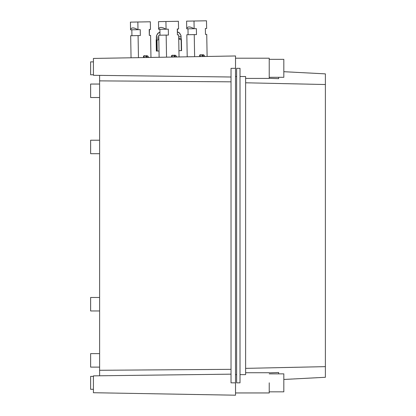 <?xml version="1.0" encoding="UTF-8"?>
<svg xmlns="http://www.w3.org/2000/svg" width="416" height="416" viewBox="0 0 416 416"><rect width="100%" height="100%" fill="white"/><g stroke="black" fill="none" stroke-linecap="round" stroke-linejoin="round"><path stroke-width="0.62" d="M99.606 153.691L90.615 153.691L90.615 140.213L99.606 140.213M99.606 97.526L90.615 97.526L90.615 84.048L99.606 84.048M231.031 369.335L99.606 370.287L99.606 375.783L231.031 374.161M93.423 375.861L99.606 375.783L93.423 375.861L93.423 392.72L235.524 395.2L235.524 55.962L231.031 56.046L235.524 55.962M93.423 389.303L90.615 389.303L90.615 376.386L93.423 376.386M99.606 367.12L90.615 367.12L90.615 353.636L99.606 353.636M99.606 310.955L90.615 310.955L90.615 297.471L99.606 297.471M235.524 68.323L231.031 68.323L231.031 382.845L235.524 382.845M231.031 395.122L235.524 395.2M231.031 81.827L99.606 80.876L99.606 75.379L231.031 77.007L93.423 75.306L93.423 58.443L131.05 57.788L130.666 35.719L140.338 35.547L140.239 29.65L130.567 29.822L130.432 22.126L150.342 21.783L150.472 29.453L149.209 29.474L150.472 29.453M149.313 35.391L149.209 29.474L149.313 35.391L149.614 35.386L149.313 35.391L149.448 29.468L149.313 35.391L150.576 35.37L150.961 57.439L159.13 57.299L158.746 35.23L168.418 35.058L168.314 29.162L158.652 29.333C159.276 26.837 161.694 26.796 165.916 29.203M181.08 36.514L180.924 35.334L179.54 32.963L177.336 31.72L177.289 28.985L177.393 34.902L178.656 34.882L179.041 56.95L187.21 56.81L186.826 34.736L196.498 34.57L196.394 28.673L186.732 28.839C187.351 26.348 189.774 26.307 193.991 28.714M205.769 34.408L205.468 34.414L205.369 28.491L205.468 34.414L205.769 34.408L205.468 34.414L205.369 28.491L205.468 34.414L206.731 34.388L207.116 56.462L231.031 56.046L93.423 58.443M93.423 74.781L90.615 74.781L90.615 61.864L93.423 61.864M99.606 370.287L99.606 80.876M245.627 368.373L325.385 366.642L325.385 377.291L283.821 379.47L307.476 378.232M305.032 378.357L289.583 379.168M269.22 382.845C269.22 369.803 269.22 369.803 269.22 382.845L269.22 392.954L235.524 392.954M240.011 374.629L245.627 374.629L245.627 76.534L240.011 76.534L240.011 68.323L240.011 382.845L240.011 76.534M269.22 372.856L278.652 372.507L278.652 373.859M283.821 71.692L325.385 73.871L325.385 366.642M236.642 382.845L236.642 68.323L236.642 382.845L240.011 382.845M235.524 374.629L236.642 374.629M245.627 82.789L325.385 84.521M286.333 71.828L305.625 72.836M305.063 72.81L301.267 72.608M269.22 78.307L278.652 78.655L278.652 77.308M235.524 58.209L269.22 58.209L269.22 78.432L245.627 78.432M235.524 76.534L236.642 76.534M269.22 59.337L283.821 59.337L283.821 77.308L269.22 77.308M269.22 373.859L283.821 373.859L283.821 391.83L269.22 391.83M181.589 50.435L181.121 38.204L181.407 39.92L178.724 38.969M156.354 50.877L156.166 40.191M156.38 36.946L156.359 51.054L159.021 51.007M178.932 50.658L181.594 50.612L181.407 39.936L181.594 50.612M158.824 39.546L156.718 40.352L156.406 38.808L156.172 40.362M178.719 38.418L181.126 38.386L181.334 50.617M158.777 37.081L156.38 37.123L156.406 38.808L158.808 38.766M181.116 38.376L180.924 35.511L179.546 33.145L177.341 31.897L177.289 28.985L178.552 28.959L178.417 21.289L165.927 21.507L166.062 29.203M131.929 35.698L131.83 29.801L130.572 29.822C131.196 27.326 133.619 27.284 137.836 29.692M177.341 31.897L177.528 28.98M205 56.498L203.845 54.969L202.436 54.616L203.835 56.519M202.462 56.238L202.436 54.616M201.245 54.636L201.505 54.938L199.857 54.964L201.245 54.636M202.644 56.54L201.505 54.938M200.788 56.571L199.638 55.042L199.664 56.592M194.631 56.68L194.246 34.606M188.089 34.715L187.985 28.818M186.732 28.839L186.586 21.148L206.497 20.8L206.632 28.47L205.608 28.491M194.142 28.709L194.007 21.018M176.92 56.987L175.77 55.458L174.356 55.104L175.755 57.008M174.387 56.727L174.356 55.104M173.165 55.125L173.43 55.427L171.777 55.458L173.165 55.125M174.564 57.028L173.43 55.427M172.713 57.06L171.558 55.536L171.59 57.08M166.551 57.169L166.166 35.1M160.009 35.204L159.905 29.307M158.652 29.333L158.506 21.637L165.927 21.507M148.84 57.476L147.69 55.952L146.276 55.593L147.68 57.496M146.307 57.216L146.276 55.593M145.085 55.614L145.35 55.916L143.702 55.947L145.085 55.614M146.489 57.517L145.35 55.916M144.633 57.554L143.484 56.025L143.51 57.569M138.471 57.658L138.086 35.589M130.572 29.822L130.437 22.126M137.987 29.692L137.852 21.996M236.642 68.323L240.011 68.323M156.905 51.043L156.718 40.352M157.019 40.347L157.206 51.038M178.688 36.733L181.085 36.691M203.668 54.902L202.701 54.917M175.588 55.39L174.621 55.406M147.508 55.879L146.541 55.895M245.627 372.736L269.22 372.736M156.374 36.946L156.504 35.724L157.82 33.316L159.952 32.022M156.172 40.368L156.359 51.054M156.38 37.123L156.504 35.901L157.825 33.498L159.957 32.198"/></g></svg>
